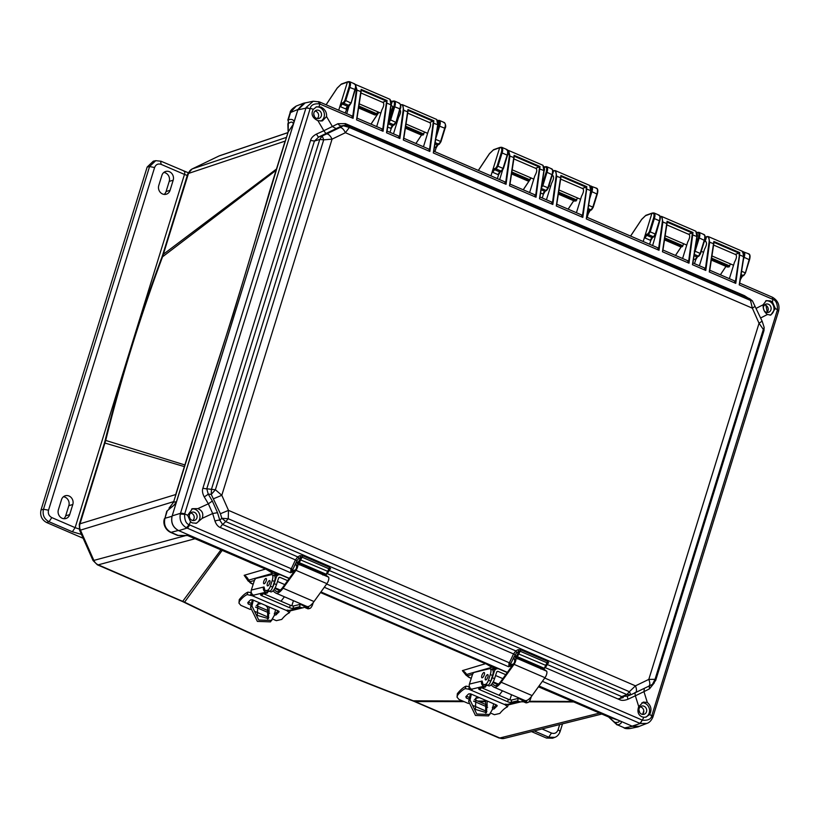 <?xml version="1.0" encoding="UTF-8"?>
<svg xmlns="http://www.w3.org/2000/svg" width="820" height="820" viewBox="0 0 820 820"><rect width="100%" height="100%" fill="white"/><g stroke="black" fill="none" stroke-linecap="round" stroke-linejoin="round"><path stroke-width="1.23" d="M191.788 169.156A8.364 3.71 64.2 0 1 192.075 168.982L192.075 168.982A8.364 3.71 64.2 0 1 192.269 168.899L219.053 155.974A8.364 7.462 -108.7 0 1 219.821 155.656L218.868 156.046A8.364 3.71 -115.8 0 0 218.684 156.148M276.699 168.93A3.967 1.056 17.2 0 1 276.473 169.033L285.124 141.101L188.477 173.44A8.364 2.235 -162.8 0 0 187.718 174.035L162.729 254.753A8.364 2.235 17.2 0 1 163.498 254.159L276.473 169.033L269.267 192.382C246.215 272.834 220.457 356.023 192.013 441.949L184.869 464.96L105.698 440.432C121.298 377.712 140.251 316.489 162.555 256.762L188.477 173.44A8.364 7.513 -108.5 0 1 192.269 168.899L286.467 137.381M185.187 464.694L184.357 466.611L105.021 443.066A8.364 2.235 17.2 0 0 104.253 443.661L104.991 441.006C120.519 378.317 139.472 317.094 161.847 257.337L276.381 170.078L232.941 314.952L192.013 441.949M104.991 441.006A8.364 2.05 13.9 0 1 105.698 440.432L80.032 523.785L175.716 494.542L184.357 466.611A3.967 1.056 -162.8 0 0 184.582 466.498M104.253 443.661L79.263 524.39A8.364 2.235 17.2 0 1 80.032 523.785A8.364 7.544 -107 0 0 80.442 530.14A8.364 0.543 156.1 0 1 79.612 530.253L93.029 560.521A8.364 0.543 -23.9 0 0 93.859 560.409L80.442 530.14L173.707 501.625M464.181 701.664L415.289 701.561A8.364 3.003 113.3 0 1 414.418 701.52L412.542 700.762A8.364 3.106 -69.4 0 0 413.321 700.803C335.985 671.631 259.735 638.749 184.572 602.167L98.236 564.847A8.364 3.003 113.3 0 1 97.365 564.806L181.866 601.245A8.364 3.003 -66.7 0 0 182.737 601.285L221.01 549.759M222.251 550.292L184.572 602.167A8.364 2.901 116 0 1 183.721 602.095L181.866 601.245M414.418 701.52L498.929 737.959A8.364 3.003 -66.7 0 0 499.79 738L413.321 700.803L462.654 701.008M195.139 538.689L98.236 564.847A8.364 7.544 -105.1 0 1 93.859 560.409L186.693 535.347M538.422 686.811L567.143 699.101M572.555 701.438L529.32 701.274M485.307 701.1L477.752 701.069M228.124 552.916L265.495 569.08L244.165 575.312L247.947 580.642M320.497 592.553L485.471 663.708L462.388 670.627L466.242 675.413M573.744 701.951L528.869 701.828M523.57 701.817L521.11 701.807M485.768 701.715L479.218 701.705M601.788 714.046L504.269 738.4A8.364 7.493 -104 0 1 499.79 738L599.563 713.082M740.142 280.635L740.593 279.179L739.968 278.995M346.306 109.162L340.474 106.723L342.258 104.007L347.475 106.251L348.305 105.841L345.128 112.986M326.124 104.786L337.174 88.16L340.997 84.419L347.403 82.154L338.711 110.218M285.493 140.681L286.211 138.19M269.267 192.382L288.23 131.866L288.302 119.751C291.93 118.869 293.837 119.699 294.021 122.231L176.454 501.737C174.024 505.602 171.657 507.672 169.34 507.959L173.604 502.158L176.454 501.737M192.249 441.908L173.491 502.342L192.249 441.908M174.629 498.642L176.085 494.111M538.504 686.688L546.55 690.358M320.579 592.44L485.86 663.718L491.877 667.295L466.621 674.45L466.211 675.372L465.493 674.522L466.067 674.901M249.967 562.479L265.752 569.039L272.773 573.334L248.593 580.15L248.101 580.96L247.22 579.648L248.214 580.334M242.341 559.045L187.216 535.368L191.777 536.3L190.23 535.603L289.306 578.326L178.719 530.632C172.917 527.455 170.734 522.535 172.169 515.872L180.492 513.32L180.297 514.037L184.582 514.324C184.572 520.28 186.109 523.744 189.184 524.718L190.527 521.776L192.28 522.914L196.482 523.232L202.161 518.353L212.667 513.525L208.352 503.808L212.349 501.03L208.208 494.06L211.263 494.439L220.416 513.74L228.493 510.368L221.81 495.29L332.059 139.144L345.404 132.696L752.36 308.176L759.043 323.264L648.804 679.401L635.449 685.848L228.493 510.368L228.237 518.732L629.37 691.711L635.449 685.848C636.853 689.456 636.822 691.721 635.356 692.664L648.825 686.176L630.99 694.714L626.88 694.56L629.37 691.711L630.518 694.007M608.481 716.926L554.525 693.659M313.763 114.359A6.099 5.453 -106.4 0 1 314.378 116.46M763.358 308.228A6.099 5.453 -106.4 0 1 763.963 310.237M638.934 710.192A6.099 5.453 -106.4 0 1 639.549 712.283M340.474 106.723L339.89 106.405L341.971 103.115L342.258 104.007L343.918 103.289L345.732 100.573L344.892 100.409L343.529 102.449L341.971 103.115M306.711 102.592L303.615 103.187L297.978 109.449L293.304 124.25L288.117 132.051L287.861 123.707M191.777 536.3L188.856 535.532L177.612 535.419L190.23 535.603L178.34 530.468C172.856 527.373 170.755 522.647 172.046 516.272L176.034 503.408M320.928 591.958L507.385 672.359L320.928 591.958M644.346 688.339L643.956 691.639L635.356 695.79L638.718 706.594C637.068 711.483 638.114 714.876 641.875 716.782L643.905 717.274L640.276 723.496L646.857 723.414L639.303 726.335L632.097 726.13L539.006 685.991L618.598 720.339C619.992 721.836 618.731 722.533 614.816 722.42L608.655 716.998L618.598 720.339M632.466 726.294L624.573 727.934L630.098 728.539L638.021 726.889L632.466 726.294L620.494 721.128M638.021 726.889L640.994 725.679M694.509 263.64L695.688 259.817L693.587 258.997M649.614 244.278L650.793 240.465L644.376 237.697L643.198 241.51M587.171 217.351L588.35 213.538L587.417 213.21M542.266 197.989L543.455 194.176L540.626 193.038M497.371 178.627L498.55 174.814L492.133 172.046L490.954 175.859M434.928 151.7L436.107 147.887L434.456 147.251M390.023 132.348L391.212 128.525L387.665 127.079M749.511 259.684L749.746 255.184M740.593 279.179L742.592 275.858L740.634 277.488M391.304 101.864L392.298 101.506L391.14 104.95M492.717 172.374L494.501 169.648L494.214 168.756L492.133 172.046L499.646 147.795L500.395 147.436L493.24 150.07L489.417 153.801L478.367 170.437M544.285 167.998L545.3 166.798L544.193 167.28M644.95 238.025L646.744 235.299L646.457 234.407L644.376 237.697L651.89 213.446L652.638 213.077L645.473 215.721L641.66 219.452L630.611 236.088M347.403 82.154L348.039 82C349.607 81.938 349.935 83.64 349.002 87.125L344.892 100.409M188.364 535.768L246.594 560.88M169.002 508.195L173.491 502.342M496.377 667.736L491.877 667.295L490.186 665.327L496.377 667.736L491.108 669.202M485.86 663.718L490.186 665.327M278.482 573.774L272.773 573.334L270.887 570.904L278.482 573.774L273.214 575.24M265.752 569.039L270.887 570.904M614.528 722.051L617.624 724.941L624.573 727.934L617.624 724.941C621.119 723.906 622.093 722.645 620.576 721.159M704.042 242.289L702.381 247.681M743.289 257.142L744.13 257.306C745.236 254.026 744.888 252.14 743.074 251.648L742.315 252.017M343.529 102.449L343.918 103.289L349.033 105.493L351.073 103.084L347.475 106.251L345.691 108.978M388.178 123.799L392.37 125.614L390.586 128.34M434.969 143.982L437.265 144.966L435.481 147.702M498.55 174.814L500.548 171.493L499.718 171.892L501.266 171.144L503.029 168.397L497.976 166.224L496.161 168.94L494.501 169.648L499.718 171.892L497.935 174.629M541.139 189.758L544.613 191.255L542.83 193.981M587.93 209.93L589.508 210.617L587.725 213.343M650.793 240.465L652.792 237.144L651.951 237.544L653.509 236.785L655.272 234.048L650.219 231.875L648.405 234.592L646.744 235.299L651.951 237.544L650.168 240.27M694.099 255.717L696.856 256.906L695.073 259.632M630.098 728.539L630.098 728.539C627.085 728.836 625.055 728.621 623.999 727.904M172.046 516.272L164.943 518.26C163.539 524.687 165.63 529.412 171.236 532.457L178.186 535.45L181.599 535.614M176.003 503.49L167.26 510.798L164.943 518.26L166.757 511.198M287.81 120.161L290.116 112.688C290.013 110.946 292.053 108.722 296.225 106.046L290.618 112.289L288.302 119.751L288.312 123.605C291.223 121.421 292.883 121.637 293.304 124.25M748.311 253.913C749.992 254.333 750.279 256.188 749.183 259.479L745.39 272.978M741.095 274.556L743.309 275.51L745.359 273.101L743.309 275.51L740.89 275.889M389.469 115.61L392.841 106.641L391.099 105.226M392.298 101.506L392.934 101.362C394.512 101.301 394.83 103.002 393.907 106.487L388.332 122.867M398.93 103.258C400.611 103.668 400.898 105.524 399.801 108.824L395.978 122.436L390.638 119.935L388.823 122.651L393.928 124.855L395.978 122.436L392.37 125.614L393.21 125.204L391.212 128.525M437.255 129.396L437.747 126.27M435.881 138.19L439.653 126.003C440.75 122.723 440.401 120.847 438.587 120.355L437.839 120.724C439.407 120.653 439.735 122.364 438.803 125.849L436.793 132.327M435.174 142.639L438.823 144.217L440.873 141.798L437.265 144.966L438.106 144.566L437.265 144.966L438.106 144.566L436.107 147.887M501.245 152.776L502.096 152.93L497.976 166.224L497.135 166.06L501.245 152.776C502.199 149.281 501.871 147.579 500.282 147.651L499.646 147.795M507.467 155.318L507.703 150.808M544.152 170.56L542.686 179.918M543.455 194.176L545.443 190.855L544.613 191.255L546.171 190.506L547.934 187.76L542.03 185.422L546.151 172.128C547.094 168.643 546.776 166.942 545.177 167.003L544.541 167.157M552.362 174.68L552.608 170.171M590.595 192.956L591.046 191.49C591.999 188.005 591.671 186.294 590.072 186.365L590.83 186.007C592.645 186.499 592.993 188.374 591.886 191.654L597.226 194.155L593.157 207.327M588.35 213.538L590.349 210.217L589.508 210.617L591.066 209.858L592.829 207.122L588.647 205.318M597.268 194.043L597.503 189.533M653.489 218.417L654.339 218.581L650.219 231.875L649.378 231.711L653.489 218.417C654.442 214.932 654.114 213.22 652.525 213.292L651.89 213.446M659.71 220.969L659.946 216.459M705.159 241.408L706.584 236.796L708.367 236.611L709.689 242.013L705.784 270.436L692.439 264.675L696.006 243.56M695.401 247.425L698.394 237.779C699.337 234.294 699.019 232.583 697.42 232.654L697.041 232.747M696.785 232.808L697.543 232.439L696.785 232.808M695.688 259.817L697.687 256.496L696.856 256.906L698.414 256.147L700.167 253.411L695.124 251.227L694.612 252.437M704.605 240.321L704.851 235.822M390.176 111.1L390.914 106.385M347.475 106.251L348.305 105.841L347.475 106.251M354.025 83.896C355.706 84.306 356.003 86.172 354.906 89.462L351.073 103.084L345.732 100.573L349.853 87.289C350.95 84.009 350.601 82.123 348.787 81.631L348.039 82L348.787 81.631M499.718 171.892L500.548 171.493L499.718 171.892M544.613 191.255L545.443 190.855L544.613 191.255M651.951 237.544L652.792 237.144L651.951 237.544M389.787 119.771L390.638 119.935L394.748 106.651C395.855 103.361 395.496 101.485 393.692 100.993L392.934 101.362M399.565 110.997L397.895 116.389M443.825 122.621C445.506 123.031 445.793 124.886 444.696 128.186L440.586 141.481L435.697 139.369M506.268 149.537C507.949 149.958 508.236 151.813 507.139 155.113L502.096 152.93C503.193 149.66 502.844 147.774 501.03 147.282L500.282 147.651L501.03 147.282M546.151 172.128L546.991 172.292C548.098 169.012 547.739 167.136 545.935 166.644L545.177 167.003L545.935 166.644M551.173 168.899C552.844 169.32 553.141 171.175 552.044 174.475L548.252 187.964M551.798 176.648L550.138 182.03M596.068 188.262C597.749 188.682 598.036 190.537 596.939 193.838L597.226 194.155M658.511 215.188C660.192 215.609 660.479 217.464 659.382 220.754L654.339 218.581C655.436 215.301 655.088 213.415 653.274 212.933L652.525 213.292L653.274 212.933M659.147 222.937L657.476 228.319M698.394 237.779L699.234 237.943C700.341 234.663 699.983 232.777 698.179 232.296L697.42 232.654L698.179 232.296M703.416 234.551C705.087 234.971 705.384 236.826 704.288 240.116L700.495 253.616M552.332 174.803L546.991 172.292L542.881 185.586L541.067 188.303M274.003 589.611L276.145 591.251A13.653 4.91 113.3 0 0 276.535 591.476A13.653 4.91 113.3 0 0 282.951 587.151L295.835 569.254A2.644 0.953 113.3 0 0 296.819 565.339L295.456 563.781L296.235 562.223L297.598 563.791L328.543 577.126L325.284 574.748M272.886 590.923L275.407 592.839A15.416 5.535 -66.7 0 0 275.838 593.096L306.772 606.431A15.416 5.535 -66.7 0 0 314.019 601.552L326.903 583.655A4.407 1.578 -66.7 0 0 328.543 577.126M275.838 593.096A15.416 5.535 -66.7 0 0 283.084 588.207L295.969 570.32A4.407 1.578 -66.7 0 0 297.598 563.791M322.813 573.692L300.725 564.16M298.265 563.104L296.235 562.223M275.12 587.817L280.368 590.082M275.13 577.434L276.299 577.147A3.967 3.567 76.4 0 1 280.86 574.953L289.163 578.53M276.299 577.147L274.208 583.655A7.042 2.532 -66.7 0 1 272.619 587.274M269.493 591.302L270.713 591.825A7.042 2.532 113.3 0 0 276.473 584.629L278.564 578.131A1.322 1.189 -103.6 0 1 280.081 577.393L287.635 580.652M281.014 601.224L284.407 596.786M253.339 600.158A55.042 19.782 -66.7 0 0 251.965 606.021L250.571 607.466L257.367 621.406L270.487 621.867L274.228 615.625A55.042 19.782 113.3 0 1 275.592 609.752M250.571 607.466A57.677 20.736 113.3 0 1 252.191 600.517A6.601 2.378 113.3 0 1 252.406 599.758M302.385 604.545A7.042 2.532 -66.7 0 0 303.154 605.816L305.419 606.79A7.042 2.532 -66.7 0 0 306.885 606.482M303.154 605.816A7.042 2.532 -66.7 0 0 304.609 605.508M271.851 620.453L258.72 620.002L251.965 606.021M259.827 602.956L257.89 603.899L257.306 615.389L268.345 618.618L269.185 607.077M261.344 603.612L257.275 604.401M267.668 619.028L267.566 607.507L265.731 605.508M248.286 602.126L251.443 603.489M256.27 605.57L269.257 611.166M274.269 613.329L276.084 613.032A31.344 11.265 113.3 0 1 278.175 610.869M250.366 609.475L240.854 605.365L238.958 603.12L239.266 599.645A31.344 11.265 113.3 0 1 247.927 592.122L251.361 592.696M248.234 602.177L248.224 603.961L247.773 602.69A28.7 10.322 113.3 0 1 250.684 599.83L252.468 599.789L278.503 611.013L278.984 612.027A28.7 10.322 -66.7 0 0 276.073 614.887L274.259 615.184M278.503 611.013L278.984 612.027L279.087 611.453M248.224 603.961L251.053 605.18M255.502 607.097L269.585 613.165M238.958 603.12L239.501 601.193A28.7 10.322 113.3 0 1 247.138 594.582L252.263 595.74L286.969 610.705L289.398 612.796A28.7 10.322 -66.7 0 0 281.762 619.418L276.33 620.668L272.855 619.172M290.249 610.746L289.398 612.796M263.835 593.823L290.3 605.232A2.644 0.646 -162.2 0 0 293.683 605.939L300.284 604.34L299.505 606.779L292.894 608.378A2.644 0.646 17.8 0 1 289.521 607.671L261.98 595.802A2.644 0.646 17.8 0 1 260.575 594.726A2.644 0.646 17.8 0 1 260.821 594.551L267.433 592.952L267.884 591.548M302.611 605.262L302.385 605.17A1.322 1.189 -103.6 0 1 301.986 605.068L300.284 604.34M268.827 617.429L255.399 611.638M267.433 592.952L265.731 592.224A3.967 3.567 -103.6 0 1 263.312 588.319L264.04 586.966L251.33 590.041A3.967 3.567 76.4 0 0 252.826 594.756L253.472 595.187A2.204 0.533 17.8 0 1 253.964 595.74A2.204 0.533 17.8 0 1 252.263 595.74M286.969 610.705A2.204 0.533 17.8 0 1 286.754 610.336A2.204 0.533 17.8 0 1 288.947 610.48L289.808 610.695A3.967 3.567 76.4 0 0 291.131 610.654L303.308 607.702A3.967 3.567 -103.6 0 1 301.196 607.518L299.505 606.779M265.454 590.513L267.72 591.497A7.923 2.849 -66.7 0 0 268.509 591.538L269.811 591.22A3.967 1.425 -66.7 0 0 272.66 587.151L274.485 581.462A7.042 2.532 -66.7 0 0 274.3 575.712L272.035 574.738A7.042 2.532 113.3 0 1 272.219 580.488L270.395 586.177A3.967 1.425 113.3 0 1 267.545 590.246L266.244 590.554A7.923 2.849 113.3 0 1 265.454 590.513A7.923 2.849 113.3 0 1 264.573 588.986L264.04 586.966M308.945 606.308A3.967 1.425 113.3 0 1 307.541 607.487L306.239 607.804A7.923 2.849 113.3 0 1 305.45 607.764A7.923 2.849 113.3 0 1 304.599 606.441M291.817 605.755L293.447 600.691M304.743 606.933A3.967 3.567 -103.6 0 1 303.308 607.702M264.142 583.758A2.86 1.025 113.3 0 1 263.856 583.737A2.86 1.025 113.3 0 1 264.05 580.703A2.86 1.025 113.3 0 1 266.131 578.479A2.86 1.025 113.3 0 1 266.08 581.165A2.86 1.025 113.3 0 1 264.142 583.758M267.75 585.88A2.86 1.025 113.3 0 1 267.463 585.87A2.86 1.025 113.3 0 1 267.648 582.835A2.86 1.025 113.3 0 1 269.729 580.611A2.86 1.025 113.3 0 1 269.678 583.297A2.86 1.025 113.3 0 1 267.75 585.88M251.33 590.041L254.2 581.093A2.644 0.953 113.3 0 1 256.096 578.387L271.338 574.697A7.042 2.532 113.3 0 1 272.035 574.738M305.45 607.764L307.715 608.737A7.923 2.849 -66.7 0 0 308.505 608.778L309.806 608.46A3.967 1.425 -66.7 0 0 312.656 604.401L313.23 602.587M492.092 683.654L494.234 685.284A13.653 4.91 113.3 0 0 494.614 685.51A13.653 4.91 113.3 0 0 501.03 681.184L513.914 663.298A2.644 0.953 113.3 0 0 514.898 659.382L513.535 657.814L514.324 656.266L515.688 657.824L546.622 671.17L543.363 668.792M490.975 684.956L493.486 686.873A15.416 5.535 -66.7 0 0 493.917 687.129L524.851 700.475A15.416 5.535 -66.7 0 0 532.098 695.585L544.992 677.699A4.407 1.578 -66.7 0 0 546.622 671.17M493.917 687.129A15.416 5.535 -66.7 0 0 501.163 682.25L514.048 664.354A4.407 1.578 -66.7 0 0 515.688 657.824M540.903 667.726L518.804 658.193M516.344 657.138L514.324 656.266M493.199 681.861L498.457 684.126M493.209 671.467L494.378 671.191A3.967 3.567 76.4 0 1 498.949 668.997L507.242 672.564M494.378 671.191L492.287 677.699A7.042 2.532 -66.7 0 1 490.698 681.307M487.572 685.335L488.792 685.858A7.042 2.532 113.3 0 0 494.552 678.673L496.643 672.164A1.322 1.189 -103.6 0 1 498.16 671.436L505.714 674.686M499.093 695.268L502.486 690.829M471.418 694.191A55.042 19.782 -66.7 0 0 470.044 700.065L468.661 701.5L475.456 715.45L488.577 715.901L492.307 709.659A55.042 19.782 113.3 0 1 493.681 703.796M468.661 701.5A57.677 20.736 113.3 0 1 470.27 694.56A6.601 2.378 113.3 0 1 470.485 693.792M520.464 698.578A7.042 2.532 -66.7 0 0 521.243 699.849L523.508 700.823A7.042 2.532 -66.7 0 0 524.964 700.516M521.243 699.849A7.042 2.532 -66.7 0 0 522.699 699.542M489.94 714.497L476.799 714.046L470.044 700.065M477.906 696.99L475.969 697.943L475.395 709.423L486.434 712.652L487.264 701.12M479.423 697.646L475.354 698.435M485.758 713.062L485.645 701.551L483.82 699.542M466.365 696.159L469.532 697.523M474.349 699.603L487.346 705.2M492.348 707.363L494.163 707.066A31.344 11.265 113.3 0 1 496.254 704.903M468.456 703.509L458.944 699.409L457.037 697.154L457.345 693.679A31.344 11.265 113.3 0 1 466.006 686.166L469.44 686.74L468.65 689.169L505.058 704.739L507.477 706.84A28.7 10.322 -66.7 0 0 499.841 713.451L494.409 714.702L490.934 713.205M466.313 696.221L466.303 697.994L465.852 696.723A28.7 10.322 113.3 0 1 468.763 693.864L470.557 693.822L496.592 705.046L497.063 706.061A28.7 10.322 -66.7 0 0 494.152 708.921L492.338 709.218M496.592 705.046L497.063 706.061L497.166 705.487M466.303 697.994L469.142 699.214M473.591 701.131L487.674 707.209M508.338 704.78L507.477 706.84M481.914 687.857L508.379 699.275A2.644 0.646 -162.2 0 0 511.762 699.972L518.363 698.373L517.584 700.823L510.983 702.422A2.644 0.646 17.8 0 1 507.601 701.715L480.059 689.835A2.644 0.646 17.8 0 1 478.654 688.759A2.644 0.646 17.8 0 1 478.911 688.585L485.512 686.986L485.963 685.582M520.7 699.306L520.464 699.204A1.322 1.189 -103.6 0 1 520.064 699.111L518.363 698.373M457.037 697.154L457.58 695.237A28.7 10.322 113.3 0 1 465.217 688.615L468.65 689.169M486.906 711.463L473.488 705.682M485.512 686.986L483.81 686.258A3.967 3.567 -103.6 0 1 481.391 682.353L482.119 681.01L469.419 684.085A3.967 3.567 76.4 0 0 470.916 688.79L471.561 689.22A2.204 0.533 17.8 0 1 472.053 689.774A2.204 0.533 17.8 0 1 470.342 689.774M505.058 704.739A2.204 0.533 17.8 0 1 504.833 704.38A2.204 0.533 17.8 0 1 507.026 704.513L507.887 704.728A3.967 3.567 76.4 0 0 509.21 704.687L521.387 701.746A3.967 3.567 -103.6 0 1 519.285 701.551L517.584 700.823M483.544 684.556L485.799 685.53A7.923 2.849 -66.7 0 0 486.598 685.571L487.89 685.253A3.967 1.425 -66.7 0 0 490.739 681.194L492.564 675.495A7.042 2.532 -66.7 0 0 492.379 669.745L490.114 668.771A7.042 2.532 113.3 0 1 490.298 674.522L488.474 680.221A3.967 1.425 113.3 0 1 485.635 684.28L484.333 684.597A7.923 2.849 113.3 0 1 483.544 684.556A7.923 2.849 113.3 0 1 482.652 683.029L482.119 681.01M527.024 700.341A3.967 1.425 113.3 0 1 525.63 701.53L524.328 701.838A7.923 2.849 113.3 0 1 523.529 701.797A7.923 2.849 113.3 0 1 522.688 700.475M509.907 699.788L511.526 694.724M522.822 700.977A3.967 3.567 -103.6 0 1 521.387 701.746M482.232 677.791A2.86 1.025 113.3 0 1 481.945 677.771A2.86 1.025 113.3 0 1 482.129 674.737A2.86 1.025 113.3 0 1 484.21 672.523A2.86 1.025 113.3 0 1 484.159 675.208A2.86 1.025 113.3 0 1 482.232 677.791M485.829 679.923A2.86 1.025 113.3 0 1 485.542 679.903A2.86 1.025 113.3 0 1 485.737 676.869A2.86 1.025 113.3 0 1 487.808 674.645A2.86 1.025 113.3 0 1 487.767 677.33A2.86 1.025 113.3 0 1 485.829 679.923M469.419 684.085L472.279 675.137A2.644 0.953 113.3 0 1 474.175 672.42L489.417 668.73A7.042 2.532 113.3 0 1 490.114 668.771M523.529 701.797L525.794 702.771A7.923 2.849 -66.7 0 0 526.583 702.822L527.885 702.504A3.967 1.425 -66.7 0 0 530.735 698.435L531.319 696.631M648.692 686.227C650.168 685.284 650.198 683.009 648.804 679.401L655.026 679.329L763.338 329.425L759.043 323.264L761.595 321.502M754.923 306.434L752.36 308.176L750.495 300.438L349.351 127.469L345.404 132.696C343.652 129.201 341.848 127.469 339.972 127.51L326.637 133.947C328.502 133.906 330.306 135.638 332.059 139.144L323.695 139.851L215.383 489.745L221.81 495.29L213.733 498.673M220.416 513.74L221.841 518.291L228.237 518.732L225.736 521.582L626.88 694.56L621.734 696.59L627.597 696.057M655.426 680.784L655.026 679.329L652.453 684.351L648.825 686.176M763.738 330.88L763.338 329.425L764.158 327.405L763.984 330.573L655.672 680.477L652.453 684.362M348.295 125.665L343.354 125.747L349.351 127.469L348.561 125.726L749.705 298.705L752.411 300.848L750.495 300.438L749.439 298.634M326.637 133.947L322.239 135.935L323.695 139.851L319.759 139.441L211.447 489.335L215.383 489.745L211.263 494.439L211.447 489.335L206.794 488.761L208.208 494.06A4.407 0.697 149.3 0 1 204.211 496.838C202.448 493.404 202.027 490.503 202.919 488.136A4.407 1.179 17.2 0 0 206.794 488.761L314.429 141.06L310.555 140.446L202.919 488.136M310.555 140.446C311.149 137.986 313.127 135.853 316.51 134.06A4.407 0.902 65.7 0 0 318.724 137.012L314.429 141.06L319.759 139.441L322.239 135.935L318.724 137.012L341.889 125.839L343.354 125.747L339.972 127.51M329.138 569.787L330.583 568.844L329.722 567.409L302.898 555.847L299.976 555.653L297.752 556.893L295.446 559.896L220.385 527.537C218.069 526.707 216.254 524.544 214.953 521.059A4.407 1.25 -16.9 0 1 219.801 520.218L222.64 524.503L225.736 521.582L221.841 518.291L219.801 520.218L217.515 512.684L212.349 501.03M630.672 694.858L627.064 696.282M547.227 663.821L548.662 662.888L547.801 661.453L520.977 649.881L518.066 649.686L518.906 651.346L516.672 652.587L514.16 656.574M627.505 696.108A4.407 0.902 64.9 0 0 628.079 699.193L635.356 695.79L634.875 692.654M649.799 685.704A4.407 2.88 -116.7 0 0 649.512 688.851L654.35 682.793M326.053 133.701L323.838 130.749L337.942 123.717A4.407 2.87 -117.6 0 0 341.889 125.839L345.558 125.204L348.572 125.726M318.303 101.608L319.462 103.863C314.06 103.443 310.985 104.929 310.267 108.312L313.342 109.296L316.582 106.805L321.01 107.061C325.017 109.214 326.862 112.371 326.544 116.532L332.438 126.598L336.374 128.719M217.515 512.684L212.667 513.525L214.953 521.059M520.977 649.881L520.136 651.223L518.906 651.346L516.887 655.559L517.389 656.697L516.743 656.881L519.941 658.265L517.44 658.952M547.247 663.564L548.662 662.888L547.247 663.564L546.971 662.785L520.136 651.223L517.389 656.697L544.285 668.3L546.971 662.785L546.55 665.799M547.053 664.384L621.734 696.59A4.407 1.578 -66.7 0 0 619.479 699.624L545.587 667.767M220.385 527.537A4.407 1.578 113.3 0 1 222.64 524.503L297.752 556.893A1.322 1.087 61 0 1 298.593 558.553L296.963 560.654L295.446 559.896L291.305 568.772L189.184 524.718L186.386 527.772L290.516 572.708L291.305 568.772L292.822 569.521L292.053 570.945L290.71 569.859M299.976 555.653L300.827 557.313L298.593 558.553M302.898 555.847L302.057 557.18L300.827 557.313L298.798 561.526L299.3 562.663L298.664 562.848L301.862 564.221L299.361 564.908M329.158 569.531L330.583 568.844L329.158 569.531L328.881 568.752L302.057 557.18L299.3 562.663L326.206 574.256L328.881 568.752L328.471 571.765M518.066 649.686L515.831 650.926L513.525 653.94L327.508 573.723M638.718 706.594L643.3 702.094L647.318 702.443L643.956 691.639L649.512 688.851M542.379 681.317L639.6 723.23A4.407 1.578 -66.7 0 0 642.152 720.062L642.562 720.216C648.046 720.616 651.111 719.14 651.767 715.778L649.635 714.517C651.951 709.874 651.203 705.866 647.37 702.484L647.318 702.443M760.693 317.945L767.407 314.501L770.82 315.064L775.32 308.494L777.452 309.755C777.524 303.779 775.997 300.315 772.84 299.361L772.194 297.322M628.079 699.193C624.502 700.587 621.632 700.731 619.479 699.624M767.407 314.501C764.332 312.184 762.897 308.945 763.102 304.784L766.3 300.632L770.605 300.93L772.45 302.026L775.32 308.494M744.457 296.44L744.519 295.702L747.922 297.926M337.942 123.717L345.425 123.615L744.519 295.702M345.466 125.204A4.407 1.578 113.3 0 1 345.425 123.615M326.544 116.532L322.404 120.909L317.945 120.683L323.838 130.749L316.51 134.06M190.527 521.776L187.667 515.308L192.454 508.666L197.856 508.636C202.325 510.542 203.76 513.781 202.161 518.353M313.342 109.296C310.708 114.021 312.205 117.813 317.863 120.663L317.945 120.683M514.909 661.186L514.263 658.655M515.216 656.646L516.241 655.744A0.881 0.779 73.8 0 0 516.743 656.881M545.3 667.808L544.285 668.3L545.3 667.808L546.12 665.522L518.168 653.735M296.83 567.143L296.184 564.611M297.137 562.612L298.162 561.71A0.881 0.779 73.8 0 0 298.664 562.848M327.221 573.774L326.206 574.256L327.221 573.774L328.041 571.489L300.089 559.701M645.299 717.244A7.482 6.693 73.6 0 0 649.573 710.428A7.482 6.693 73.6 0 0 644.95 703.293A7.482 6.693 73.6 0 0 641.916 702.781M649.635 714.517L645.996 717.11L643.905 717.274M770 315.177A7.482 6.693 73.6 0 0 773.988 308.31A7.482 6.693 73.6 0 0 769.375 301.34A7.482 6.693 73.6 0 0 765.634 300.919M320.835 121.104A7.482 6.693 73.6 0 0 324.382 114.175A7.482 6.693 73.6 0 0 319.779 107.471A7.482 6.693 73.6 0 0 315.925 107.082M403.327 140.015L407.94 109.562L433.872 120.745L429.844 151.454L403.327 140.015L407.755 111.817L403.173 110.126C403.594 106.251 402.753 104.499 400.662 104.888L402.456 104.693L403.768 110.105L399.873 138.518L386.517 132.768L390.945 104.57L389.951 99.302L355.357 84.419L356.987 89.923L353.082 118.346L351.718 115.989M358.781 107.194L376.39 114.79L374.678 114.913L358.658 108.004M383.063 131.272L356.546 119.843L361.148 89.39L361.302 90.128L361.148 89.39L387.081 100.563L383.063 131.272L381.7 128.924M389.951 99.302L389.941 99.302C391.54 102.09 391.939 103.935 391.16 104.837L386.927 131.815L391.109 104.929L386.363 102.879L382.684 129.734M356.546 119.843L361.302 90.128M361.364 89.923L356.946 118.633M386.517 132.768L386.927 131.559M399.873 138.518L398.51 136.171M405.572 127.377L423.181 134.972L421.459 135.085L405.439 128.186M400.929 104.622L402.456 104.693L436.732 119.474L437.736 124.742L433.155 123.051L429.475 149.906L428.491 149.096M408.155 110.095L403.737 138.805M429.844 151.454L429.475 149.906M433.308 152.94L437.736 124.742L433.308 152.94L506.042 184.305L504.679 181.948M436.732 119.474C438.321 122.262 438.731 124.107 437.952 125.009L433.708 151.741M511.741 173.153L529.351 180.748L527.629 180.871L511.618 173.963M507.764 150.347L508.625 150.48L509.937 155.882L506.042 184.305M536.024 197.23L509.497 185.791L514.109 155.339L514.263 156.077L514.109 155.339L540.042 166.522L536.024 197.23L534.66 194.873M552.198 175.449L553.623 170.847L555.417 170.652L556.729 176.054L552.834 204.477L539.478 198.727L543.906 170.529L542.901 165.261L508.625 150.48L507.098 150.409M509.497 185.791L514.263 156.077M514.324 155.882L509.907 184.592M539.478 198.727L543.906 170.529L539.324 168.838L535.644 195.693M542.901 165.261C544.49 168.049 544.9 169.883 544.121 170.785L539.888 197.517M552.834 204.477L551.47 202.12M558.522 193.325L576.142 200.921L574.42 201.043L558.399 194.135M553.889 170.58L555.417 170.652L589.693 185.433L590.697 190.701L586.71 188.989L582.805 217.402L581.452 215.055M582.805 217.402L556.288 205.974L560.9 175.521L561.054 176.259L560.9 175.521L586.833 186.693L582.425 215.865M556.288 205.974L561.054 176.259M561.116 176.054L556.688 204.764M586.269 218.899L590.697 190.701L586.269 218.899L659.003 250.264L657.64 247.906M589.693 185.433C591.281 188.221 591.681 190.066 590.902 190.968L586.669 217.689M664.702 239.112L682.312 246.707L680.59 246.83L664.569 239.922M662.457 251.75L667.07 221.297L693.002 232.48L688.984 263.189L662.457 251.75L666.885 223.563L662.304 221.871C662.724 217.987 661.883 216.234 659.793 216.623L661.586 216.439L662.898 221.841L659.003 250.264M692.439 264.675L696.867 236.488L695.862 231.219L661.586 216.439L660.059 216.367M667.285 221.841L662.867 250.551M688.984 263.189L687.621 260.832M695.862 231.219C697.451 233.997 697.861 235.842 697.082 236.744L692.849 263.476M705.784 270.436L704.431 268.079M711.483 259.284L729.103 266.879L727.381 267.002L711.36 260.094M706.84 236.539L708.377 236.611L742.653 251.391L743.648 256.66L739.671 254.938L735.765 283.361L734.402 281.004M735.765 283.361L709.249 271.922L713.861 241.469L714.015 242.207L713.861 241.469L739.794 252.652L735.386 281.824M709.649 270.723L714.015 242.207M739.22 284.858L743.648 256.66L739.22 284.858L772.84 299.361L772.45 302.026M742.653 251.391C744.242 254.179 744.642 256.014 743.863 256.916L739.63 283.648M195.724 523.375A7.482 6.693 73.6 0 0 199.977 516.549A7.482 6.693 73.6 0 0 195.344 509.425A7.482 6.693 73.6 0 0 191.603 509.015M508.789 663.903L510.142 664.979L508.595 666.742L509.384 662.806L326.647 584.014M514.529 661.258L515.534 660.776M296.45 567.225L297.455 566.743M295.343 569.941L292.053 570.945L290.516 572.708L294.154 571.591M644.038 706.225A4.305 3.854 73.6 0 0 639.118 711.268A4.305 3.854 73.6 0 0 646.703 710.561A4.305 3.854 73.6 0 0 644.038 706.225M652.433 717.623L651.91 715.347A4.407 1.179 17.2 0 1 653.048 716.618L778.467 311.467A4.407 1.179 -162.8 0 0 777.329 310.206L651.91 715.347M778.282 311.057L777.329 310.206M764.086 310.513A4.305 3.854 73.6 0 0 771.128 308.607A4.305 3.854 73.6 0 0 765.829 304.159A4.305 3.854 73.6 0 0 763.389 308.556M632.097 726.13L640.276 723.496M318.867 110.403A4.305 3.854 73.6 0 0 313.947 115.446A4.305 3.854 73.6 0 0 321.532 114.738A4.305 3.854 73.6 0 0 318.867 110.403M353.082 118.346L319.872 104.027A4.407 1.578 113.3 0 0 319.41 101.895L313.24 101.239L306.147 107.471L310.114 108.742A4.407 1.179 -162.8 0 0 305.901 108.178L180.492 513.32A4.407 1.179 17.2 0 1 184.695 513.884L310.114 108.742M355.706 85.198L356.392 89.954L360.964 91.645M346.696 113.662L349.176 105.636M391.14 104.724L390.955 100.778M387.081 100.563L386.363 102.879M376.677 126.587L381.782 110.064C384.129 105.77 384.406 103.166 382.622 102.254L386.497 100.983M393.477 133.834L398.592 117.311C400.939 113.016 401.216 110.413 399.432 109.511M437.921 124.896L437.747 120.96M433.872 120.745L433.155 123.051M423.458 146.76L428.573 130.236C430.92 125.952 431.197 123.338 429.403 122.426L433.278 121.155M407.94 109.562L408.093 110.3L407.94 109.562M407.755 111.817L408.093 110.3M507.898 150.654L509.353 155.913L513.925 157.604M499.657 179.611L502.486 170.447M505.53 161.735L506.719 157.87M544.101 170.683L543.916 166.737M540.042 166.522L539.324 168.838M529.628 192.546L534.742 176.023C537.09 171.728 537.366 169.125 535.583 168.202L539.457 166.942M552.26 175.48L552.393 175.47C554.176 176.372 553.9 178.975 551.553 183.27L546.438 199.793M552.977 171.144L553.623 170.847C555.714 170.458 556.554 172.2 556.134 176.085L560.716 177.776M590.882 190.855L590.707 186.909M586.833 186.693L586.115 189.01M576.419 212.718L581.534 196.195C583.871 191.9 584.158 189.297 582.364 188.385L586.239 187.114M652.617 245.57L659.495 221.82M697.061 236.642L696.877 232.695M693.002 232.48L692.418 232.9L688.605 261.652M682.588 258.495L687.703 241.982C690.05 237.687 690.327 235.084 688.534 234.161L692.418 232.9M667.07 221.297L667.224 222.035L667.07 221.297M666.885 223.563L667.224 222.035M705.22 241.439L705.354 241.428C707.137 242.33 706.85 244.924 704.513 249.229L699.399 265.741M705.2 237.636L706.584 236.796C708.675 236.416 709.515 238.159 709.095 242.043L713.677 243.735M743.842 256.814L743.668 252.867M739.794 252.652L739.076 254.969M729.38 278.677L734.495 262.154C736.832 257.859 737.108 255.256 735.325 254.333L739.199 253.072M313.24 101.239L305.153 102.92L297.855 109.849L172.169 515.872M306.147 107.471L305.901 108.178L297.855 109.849M180.297 514.037C179.334 520.075 181.363 524.656 186.386 527.772M194.442 512.356A4.305 3.854 73.6 0 0 189.522 517.41A4.305 3.854 73.6 0 0 197.107 516.692A4.305 3.854 73.6 0 0 194.442 512.356M642.357 714.394A4.141 3.7 73.6 0 0 640.153 706.901M765.962 305.368L767.192 312.051M643.782 710.745L642.767 714.005M189.451 517.123L190.189 518.793M766.782 312.43A4.141 3.7 73.6 0 0 764.578 304.948M317.186 118.562A4.141 3.7 73.6 0 0 314.982 111.079M376.39 114.79L377.692 111.807M423.181 134.972L424.483 131.989M529.351 180.748L530.653 177.766M576.142 200.921L577.434 197.938M682.312 246.707L683.614 243.724M729.103 266.879L730.394 263.896M192.761 520.526A4.141 3.7 73.6 0 0 190.558 513.033M540.923 669.069L540.38 667.5M322.844 575.035L322.301 573.467M531.503 731.594L546.468 738.051L548.703 737.19L534.179 730.928M559.681 724.562L558.03 729.902C556.749 732.977 554.566 734.023 551.491 733.059L548.703 737.19L554.822 737.354L552.567 738.226L546.468 738.051M79.181 529.023L75.132 527.649L184.469 174.424L187.267 175.49M82.236 534.64L72.344 531.78L49.015 521.725C44.136 519.029 42.281 514.857 43.48 509.23L41 509.989L147.159 167.044L153.33 161.181L155.738 160.679L149.558 166.542L154.601 167.526C155.882 164.451 158.065 163.395 161.14 164.369L184.469 174.424C185.043 172.302 184.859 171.247 183.946 171.267M72.344 531.78L75.132 527.649L51.803 517.584L49.015 521.725L46.535 522.483L83.168 538.268M61.52 499.636L58.384 509.773A6.58 5.883 73.6 0 0 59.809 516.528A6.58 5.883 73.6 0 0 65.877 518.517A6.58 5.883 73.6 0 0 69.669 514.632L72.806 504.505A6.58 5.883 73.6 0 0 71.371 497.75A6.58 5.883 73.6 0 0 65.303 495.751A6.58 5.883 73.6 0 0 61.52 499.636M161.909 175.347L158.772 185.484A6.58 5.883 73.6 0 0 160.197 192.239A6.58 5.883 73.6 0 0 166.265 194.227A6.58 5.883 73.6 0 0 170.047 190.353L173.184 180.215A6.58 5.883 73.6 0 0 171.759 173.461A6.58 5.883 73.6 0 0 165.691 171.462A6.58 5.883 73.6 0 0 161.909 175.347M63.437 496.746A6.58 5.883 -106.4 0 1 68.829 505.673L65.692 515.8A6.58 5.883 -106.4 0 1 63.775 518.701M163.826 172.456A6.58 5.883 -106.4 0 1 169.217 181.384L166.081 191.511A6.58 5.883 -106.4 0 1 164.164 194.412M46.535 522.483C41.707 519.757 39.862 515.585 41 509.989M287.933 132.645L219.053 155.974A8.364 3.71 -115.8 0 0 218.868 156.046L192.075 168.982L187.718 174.035M725.987 266.408L720.411 274.803M462.388 670.627A8.364 7.616 -106.7 0 1 466.621 674.45L467.912 675.649L472.586 674.347M244.165 575.312A8.364 7.616 -106.1 0 1 248.593 580.15L250.049 581.698L254.425 580.478M371.029 124.148L378.881 112.319M415.924 143.51L421.5 135.105L415.873 143.49M531.124 177.971L530.12 179.477M529.259 180.769L523.262 189.799M573.744 200.756L568.168 209.161M681.153 246.943L675.506 255.44M355.193 89.79L351.114 102.961M341.745 84.06L340.997 84.419M471.244 678.365L469.983 677.822C467.718 676.777 467.031 676.049 467.912 675.649M253.175 584.301L252.027 583.799C249.854 582.784 249.198 582.087 250.049 581.698M743.473 259.448L744.13 257.306L749.47 259.807M178.34 530.468L170.673 532.426C165.22 529.915 162.657 523.488 164.451 518.66L164.441 518.681M297.978 109.449L290.116 112.688M745.359 273.101L749.183 259.479M400.088 109.152L396.009 122.323M444.983 128.514L440.914 141.686M494.214 168.756L495.772 168.1L496.161 168.94L501.266 171.144L503.316 168.725M497.135 166.06L495.772 168.1M493.24 150.07L493.988 149.701M503.357 168.612L507.426 155.441M542.03 185.422L541.692 186.253M541.354 188.426L546.171 190.506L548.221 188.087M588.135 208.598L591.066 209.858L593.116 207.45M646.457 234.407L648.005 233.741L648.405 234.592L653.509 236.785L655.559 234.376M649.378 231.711L648.005 233.741M645.473 215.721L646.232 215.352M655.6 234.253L659.669 221.082M694.314 254.384L698.414 256.147L700.454 253.739M354.906 89.462L349.002 87.125M741.608 271.276L745.072 272.773M399.801 108.824L393.907 106.487M393.928 124.855L394.666 124.496L393.928 124.855M444.696 128.186L438.803 125.849M438.587 120.355L437.839 120.724L438.587 120.355M438.823 144.217L439.561 143.859L438.823 144.217M507.139 155.113L503.029 168.397M501.266 171.144L502.004 170.785L501.266 171.144M552.044 174.475L547.934 187.76M546.171 190.506L546.899 190.148L546.171 190.506M590.072 186.365L590.83 186.007M591.046 191.49L591.886 191.654L589.672 198.819M596.939 193.838L592.829 207.122M591.066 209.858L591.804 209.51L591.066 209.858M659.382 220.754L655.272 234.048M653.509 236.785L654.247 236.437L653.509 236.785M704.575 240.445L699.234 237.943L695.124 251.227L694.274 251.074M704.288 240.116L700.167 253.411M698.414 256.147L699.142 255.789L698.414 256.147M618.229 698.865L623.272 697.574M276.145 591.251L276.955 591.599M279.763 590.584L274.772 588.432M295.969 570.32L326.903 583.655M283.084 588.207L314.019 601.552M276.473 584.629L274.208 583.655M280.081 577.393L278.79 577.71M276.073 614.887L276.084 613.032M288.619 610.387L288.291 611.402M247.927 592.122L247.138 594.582M250.561 595.135L251.35 592.696M239.266 599.645L239.501 601.193M287.912 611.238L288.22 610.285M250.94 595.299L251.596 593.27M301.442 604.842L302.395 604.606M292.894 608.378L293.683 605.939M289.521 607.671L290.3 605.232M261.98 595.802L262.502 594.141M265.731 592.224L253.472 595.187M288.947 610.48L301.196 607.518M272.219 580.488L274.485 581.462M270.395 586.177L272.66 587.151M267.545 590.246L269.811 591.22M266.244 590.554L268.509 591.538M308.505 608.778L306.239 607.804M309.806 608.46L307.541 607.487M312.656 604.401L311.918 604.084M264.553 588.852L263.312 588.319M494.234 685.284L495.034 685.633M497.842 684.618L492.861 682.466M514.048 664.354L544.992 677.699M501.163 682.25L532.098 695.585M494.552 678.673L492.287 677.699M498.16 671.436L496.869 671.744M494.152 708.921L494.163 707.066M506.698 704.421L506.381 705.436M466.006 686.166L465.217 688.615M457.345 693.679L457.58 695.237M506.001 705.282L506.299 704.329M469.019 689.333L469.675 687.303M519.521 698.876L520.485 698.65M510.983 702.422L511.762 699.972M507.601 701.715L508.379 699.275M480.059 689.835L480.592 688.185M483.81 686.258L471.561 689.22M507.026 704.513L519.285 701.551M490.298 674.522L492.564 675.495M488.474 680.221L490.739 681.194M485.635 684.28L487.89 685.253M484.333 684.597L486.598 685.571M526.583 702.822L524.328 701.838M527.885 702.504L525.63 701.53M530.735 698.435L530.007 698.127M482.631 682.886L481.391 682.353M516.672 652.587L515.831 650.926L328.963 570.351M197.856 508.636L208.352 503.808L204.211 496.838M547.801 661.453L546.971 662.785M329.722 567.409L328.881 568.752M642.152 720.062L544.736 678.048M763.102 304.784L756.378 308.228M696.867 236.488L692.285 234.797M319.072 106.528L319.872 104.027M187.667 515.308L184.695 513.884M513.566 657.855L510.142 664.979L513.422 663.974M516.241 655.744L516.887 655.559M296.963 560.654L296.082 562.53M295.487 563.811L292.822 569.521M298.162 561.71L298.798 561.526M515.042 654.688L513.525 653.94L509.384 662.806L510.901 663.564M356.392 89.954L352.702 116.809M403.173 110.126L399.494 136.981M509.353 155.913L505.663 182.768M556.134 176.085L552.454 202.94M662.304 221.871L658.624 248.716M709.095 242.043L705.415 268.898M772.44 299.177A4.407 1.578 -66.7 0 0 771.968 297.045L739.753 283.146M189.584 524.913A4.407 1.578 113.3 0 1 187.032 528.09L178.719 530.632M514.119 659.126L514.724 659.178M324.3 587.274L508.595 666.742L512.233 665.635M296.04 565.093L296.645 565.144M361.353 90.302L386.363 101.085M408.134 110.485L433.144 121.268M514.314 156.261L539.324 167.044M561.095 176.433L586.105 187.216M667.275 222.22L692.275 233.003M714.056 242.392L739.066 253.175M321.84 573.262L325.632 574.471M377.056 113.877L358.955 106.077M423.837 134.049L405.746 126.249M530.017 179.836L511.916 172.036M576.798 200.008L558.707 192.208M682.968 245.795L664.876 237.984M729.759 265.967L711.657 258.167M539.919 667.306L543.711 668.515M551.491 733.059L542.02 728.97M559.763 731.85C560.511 731.45 559.937 730.794 558.03 729.902M51.803 517.584C48.923 515.985 47.826 513.525 48.523 510.204L154.601 167.526M160.607 161.212L161.14 164.369M147.159 167.044L149.558 166.542L43.48 509.23L48.523 510.204M173.184 180.215L169.217 181.384M170.047 190.353L166.081 191.511M72.806 504.505L68.829 505.673M69.669 514.632L65.692 515.8M161.847 257.337L162.729 254.753M412.542 700.762C335.113 671.601 258.843 638.708 183.721 602.095M79.612 530.253L79.263 524.39M93.029 560.521L97.365 564.806M504.269 738.4L498.929 737.959M287.943 132.584L219.821 155.656M245.016 560.203L246.82 560.982M551.983 692.562L550.046 691.731M725.946 266.387L720.36 274.782M347.752 81.764L341.345 84.04L337.194 88.037L326.083 104.765M272.701 181.825L288.117 132.051M466.211 675.372L471.223 678.458M248.101 580.96L253.144 584.383M617.06 724.911L608.573 716.967L550.425 691.895M736.175 254.784L713.718 245.098M706.194 241.859L704.421 241.09M733.531 265.249L712.006 255.973M703.55 252.324L701.254 251.33M742.725 251.617L749.019 253.933C750.187 254.702 750.351 256.639 749.531 259.755L745.421 273.05L743.76 275.51L742.223 276.248M296.225 106.046L303.615 103.187M392.657 101.126L391.284 101.618M378.83 112.299L370.978 124.127M499.995 147.415L493.589 149.691L489.437 153.678L478.316 170.416M531.073 177.95L530.181 179.303M529.197 180.779L523.221 189.779M544.89 166.778L544.142 167.044M573.703 200.736L568.116 209.141M652.238 213.067L645.832 215.332L641.681 219.329L630.559 236.068M681.092 246.943L675.465 255.42M383.473 102.695L361.005 93.008M380.828 113.16L359.303 103.884M347.813 81.754L349.545 81.682L354.732 83.917C356.106 86.243 356.269 88.191 355.244 89.739L351.134 103.033L349.484 105.493L347.946 106.231M177.612 535.419L170.673 532.426M392.708 101.116L394.44 101.034L399.627 103.279C401 105.606 401.175 107.543 400.15 109.101L396.029 122.395L394.379 124.845L392.841 125.593M430.254 122.877L407.796 113.191M427.609 133.332L406.084 124.056M397.638 120.407L396.767 120.038M437.695 120.458L439.346 120.396L444.532 122.631C445.895 124.968 446.07 126.905 445.045 128.463L440.934 141.757L439.274 144.207L437.736 144.955M500.179 171.882L501.717 171.134L503.377 168.684L507.488 155.39C508.318 152.274 508.144 150.326 506.975 149.558L501.789 147.323L500.046 147.395M536.434 168.653L513.966 158.967M533.789 179.119L512.264 169.842M545.085 191.244L546.622 190.496L548.272 188.036L552.393 174.752C553.213 171.636 553.039 169.689 551.87 168.92L546.684 166.685L544.951 166.757M583.215 188.825L560.757 179.139M553.244 175.9L552.178 175.449M580.57 199.291L559.045 190.014M550.589 186.365L549.01 185.679M589.98 210.607L591.517 209.858L593.178 207.398L597.288 194.114C598.118 190.998 597.944 189.051 596.775 188.282L590.39 185.996M652.423 237.533L653.96 236.785L655.621 234.325L659.731 221.041C660.561 217.925 660.387 215.978 659.218 215.209L654.032 212.974L652.289 213.046M689.394 234.612L666.926 224.926M686.75 245.077L665.225 235.791M697.328 256.896L698.865 256.147L700.516 253.687L704.636 240.403C705.456 237.277 705.282 235.34 704.114 234.571L698.927 232.337L697.195 232.408M284.786 584.609L277.488 581.462M278.759 574.758L274.464 575.804M502.865 678.642L495.567 675.506M496.838 668.802L492.543 669.837M752.411 300.848L762.231 321.419L764.158 327.405M635.49 692.613L630.98 694.724M547.668 662.949L546.581 665.891L543.834 668.997M329.589 568.906L328.502 571.858L325.755 574.953M319.41 101.895L352.19 116.03M382.171 128.955L357.069 118.131M387.04 131.056L398.971 136.202M428.952 149.127L403.85 138.303M433.831 151.228L505.151 181.989M535.122 194.914L510.019 184.09M540.001 197.015L551.932 202.161M581.913 215.086L556.811 204.262M586.792 217.187L658.111 247.937M688.082 260.862L662.98 250.038M692.961 262.974L704.893 268.119M714.066 242.013L709.649 270.979M734.874 281.045L709.771 270.221M646.847 723.414C649.214 722.748 651.213 720.708 652.822 717.285L653.048 716.618M778.467 311.467L778.651 310.79C779.83 305.03 777.821 300.55 772.624 297.342L771.968 297.045M552.977 171.031L553.859 170.591M705.21 237.533L706.819 236.549M554.822 737.354C557.149 736.575 558.912 734.648 560.111 731.573L562.499 723.855M188.241 172.753L161.007 161.232L155.738 160.679"/></g></svg>
